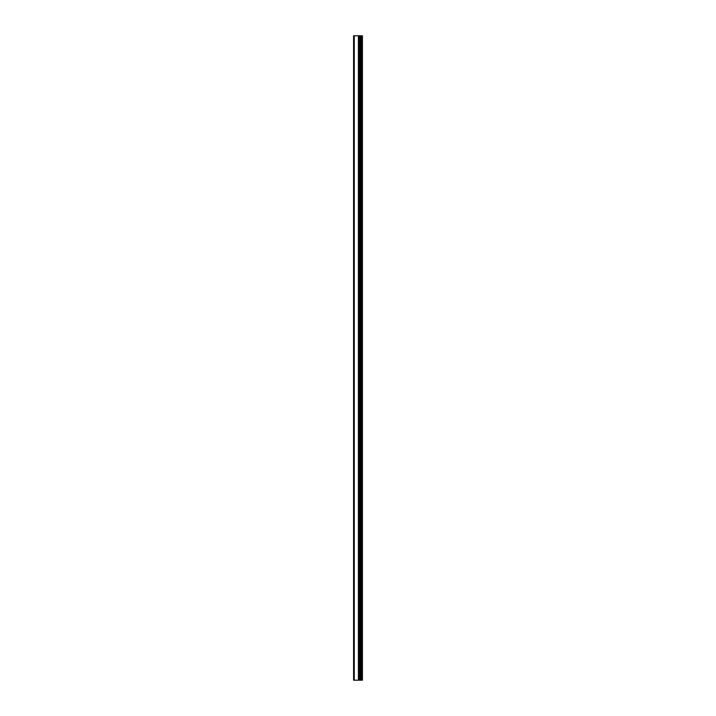 <?xml version="1.0" encoding="UTF-8"?>
<svg xmlns="http://www.w3.org/2000/svg" width="716" height="716" viewBox="0 0 716 716"><rect width="100%" height="100%" fill="white"/><g stroke="black" fill="none" stroke-linecap="round" stroke-linejoin="round"><path stroke-width="1.07" d="M361.75 680.2L361.75 35.8L362.412 35.8L362.412 680.2L359.074 680.2L359.074 35.8L353.588 35.8L353.588 680.2L354.268 680.2L354.268 35.8M354.268 680.2L359.074 680.2L359.074 35.8L361.75 35.8M360.166 680.2L360.166 35.8M360.819 680.2L360.819 35.8M360.667 680.2L360.667 35.8M360.246 680.2L360.246 35.8M358.993 680.2L358.993 35.8M358.573 680.2L358.573 35.8M358.421 680.2L358.421 35.8"/></g></svg>
